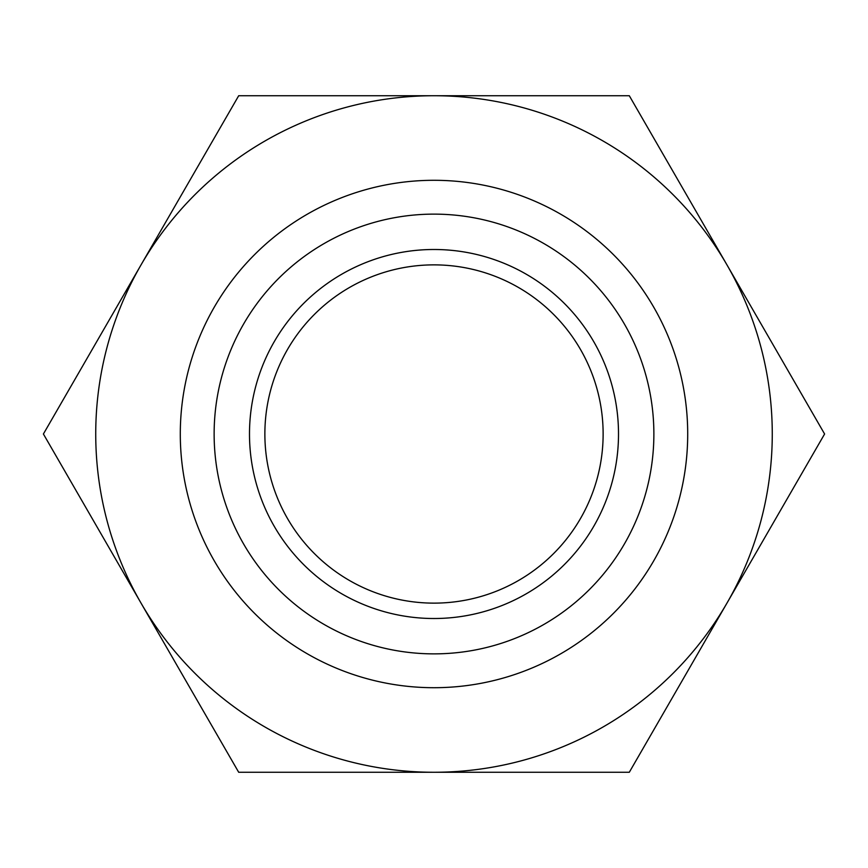 <?xml version="1.0" encoding="UTF-8"?>
<svg xmlns="http://www.w3.org/2000/svg" width="868" height="868" viewBox="0 0 868 868"><rect width="100%" height="100%" fill="white"/><g stroke="black" fill="none" stroke-linecap="round" stroke-linejoin="round"><path stroke-width="1.3" d="M434 264.87A169.13 169.13 0 0 0 264.87 434A169.13 169.13 0 0 0 434 603.13A169.13 169.13 0 0 0 603.13 434A169.13 169.13 0 0 0 434 264.87M434 618.515A184.515 184.515 0 0 0 593.788 341.742A184.515 184.515 0 0 0 274.212 341.742A184.515 184.515 0 0 0 434 618.515M653.875 434A219.875 219.875 0 0 0 324.068 243.582A219.875 219.875 0 0 0 324.068 624.418A219.875 219.875 0 0 0 653.875 434M43.4 434L238.7 95.73L629.3 95.73L824.6 434L629.3 772.27L238.7 772.27L43.4 434M434 180.294A253.706 253.706 0 0 1 687.706 434A253.706 253.706 0 0 1 434 687.706A253.706 253.706 0 0 1 180.294 434A253.706 253.706 0 0 1 434 180.294M434 95.73A338.27 338.27 0 0 0 141.05 603.13A338.27 338.27 0 0 0 726.95 603.13A338.27 338.27 0 0 0 434 95.73"/></g></svg>
